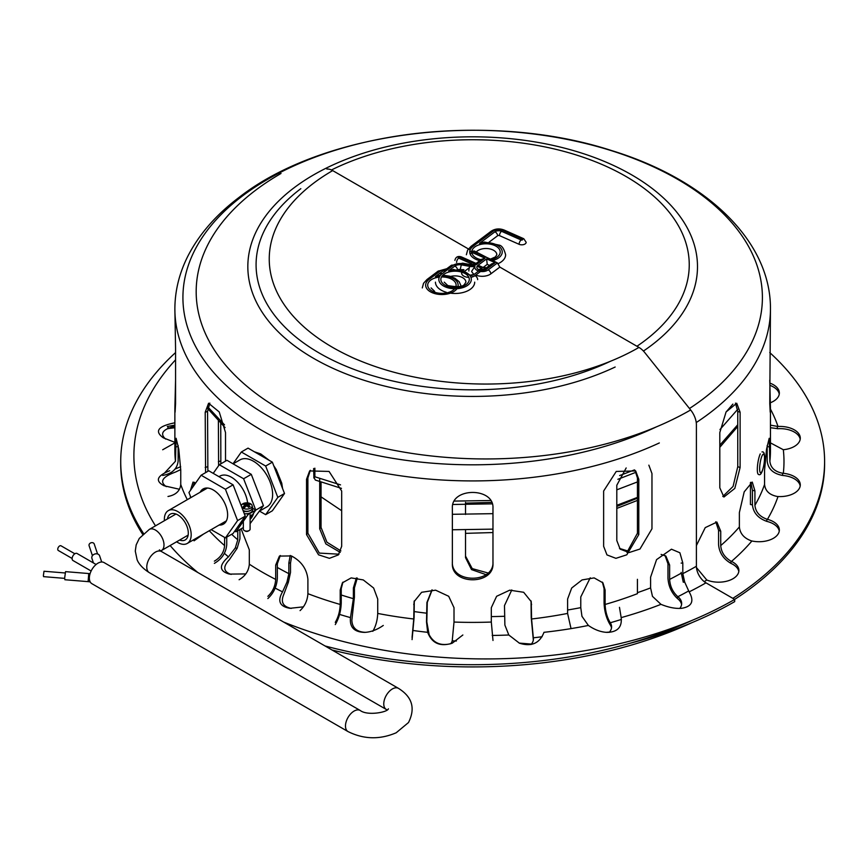 <?xml version="1.0" encoding="UTF-8"?>
<svg xmlns="http://www.w3.org/2000/svg" width="868" height="868" viewBox="0 0 868 868"><rect width="100%" height="100%" fill="white"/><g stroke="black" fill="none" stroke-linecap="round" stroke-linejoin="round"><path stroke-width="1.3" d="M326.856 169.065A16.514 9.537 60 0 1 332.683 170.595L470.141 249.951M497.418 262.939L488.152 269.905A7.443 4.297 180 0 1 479.093 271.185A7.443 4.297 180 0 1 474.98 266.357A8.127 4.687 180 0 1 469.87 266.4L461.505 264.87A6.087 3.515 0 0 0 454.832 266.085L448.582 270.794A16.242 9.374 180 0 1 471.291 278.867A16.242 9.374 180 0 1 450.286 288.35A16.242 9.374 180 0 1 442.192 273.68L453.226 265.369A8.127 4.687 180 0 1 462.112 263.753L470.478 265.272A6.087 3.515 0 0 0 477.14 264.067L484.984 258.165L471.834 252.338A1.02 0.586 180 0 1 473.071 251.405A3.385 1.682 -66.1 0 1 474.438 251.069L497.418 262.939L499.827 267.094L638.967 347.428A16.514 9.537 60 0 1 644.805 352.625L690.646 409.967A16.242 9.374 60 0 1 696.396 424.788L696.396 566.261A13.541 7.812 -120 0 0 705.977 582.84L734.686 599.419L734.686 601.632A351.941 203.188 0 0 1 628.66 643.655M175.564 359.829A351.941 203.188 0 0 0 133.889 455.743A351.941 203.188 0 0 0 155.502 525.845M170.117 545.538A351.941 203.188 0 0 0 197.774 572.479M283.63 622.052A351.941 203.188 0 0 0 734.686 599.419M689.127 591.867C694.454 601.123 691.959 606.602 681.662 608.305C675.586 608.815 668.696 607.502 660.971 604.345L652.465 596.349L650.588 587.907L650.588 577.209L656.566 559.621L671.452 549.194L679.894 552.775L682.801 562.941L682.801 573.639L684.678 582.07L689.127 591.867A311.33 179.741 0 0 0 705.977 582.84M619.47 607.34L621.173 617.615C622.172 627.217 617.43 632.143 606.938 632.381C600.743 632.056 594.558 629.745 588.385 625.448L581.951 616.313L580.768 607.643L580.768 596.956L590.24 577.795M588.385 625.448A311.33 179.741 0 0 1 543.986 632.316C539.701 643.34 531.52 646.975 519.433 643.199L508.811 634.996L504.883 625.068L504.482 605.582L511.784 589.958M462.85 634.996L452.228 643.199C440.141 646.975 431.949 643.34 427.664 632.316L426.514 622.009L426.915 602.522L431.939 589.904M383.276 625.448C377.103 629.745 370.918 632.056 364.723 632.381C354.231 632.143 349.478 627.217 350.488 617.615L353.374 598.67L353.374 587.983L356.379 577.925M303.453 606.84L289.988 608.305C279.691 606.602 277.207 601.123 282.534 591.867L286.972 582.07L288.86 573.639L288.86 562.941L290.227 555.455M245.785 573.922L229.391 574.106C219.105 571.144 218.79 565.394 228.436 556.855L235.315 547.914L237.756 539.809L237.756 530.771M179.47 489.27L164.009 485.744C154.949 480.915 156.848 475.903 169.716 470.716M175.032 469.089L180.674 466.669M174.869 442.344L163.282 437.819C154.189 431.168 158.052 426.166 174.869 422.792M174.869 426.134C162.685 429.334 159.603 433.642 165.604 439.056M180.75 469.588L175.466 472.084C162.349 476.836 159.3 481.697 166.298 486.644M239.915 529.523L239.915 538.854L237.138 548.305L229.293 559.784C222.718 566.761 223.336 571.643 231.159 574.421M291.691 556.062L290.509 563.104L290.509 572.392L288.382 582.211L283.684 594.656C280.527 602.121 283.076 606.699 291.322 608.403M357.291 578.066L354.415 587.94L354.415 597.227L351.855 620.197C352.169 627.933 356.726 631.98 365.536 632.338M432.156 589.904L427.273 602.381L426.817 621.889L429.15 634.692C433.62 643.112 440.825 646.107 450.774 643.687M519.151 643.08L531.368 644.089M606.114 632.338L609.466 632.078M619.492 548.424L628.454 551.18M465.519 556.073L472.225 568.605L487.914 572.967M220.732 421.251L220.852 463.827M321.051 482.044L321.051 527.44L326.943 542.229L340.896 550.909M340.234 552.374L325.847 543.889L319.695 528.796L319.695 478.452M218.606 465.704L218.378 418.886M485.95 574.616L471.508 569.592L465.519 557.636L465.519 529.925M465.519 514.453L465.519 502.377M648.852 465.161L651.966 473.537L651.966 528.796L639.966 549.032L629.083 552.558L620.143 549.129L616.801 540.525L616.801 485.255L626.175 467.961M449.374 276.838A10.828 6.25 180 0 1 460.344 276.686A10.828 6.25 180 0 1 465.899 282.154L464.499 284.303C462.98 286.863 457.414 287.286 447.79 285.561L444.242 282.154M483.118 267.463L487.219 264.382L489.585 265.424M479.95 269.221L484.507 269.254A3.385 2.192 53 0 1 486.536 269.188L495.194 262.678L491.592 263.915L484.811 269.015M487.219 264.382L486.601 258.87L477.942 265.38A3.385 2.192 53 0 1 480.199 267.648M484.984 258.165L481.393 259.391M475.794 275.069A10.828 6.25 0 0 0 490.832 273.854L499.827 267.094M474.98 266.357L471.639 271.315A10.828 6.25 0 0 0 473.277 273.561M458.51 269.579A2.712 1.562 180 0 1 460.485 269.503L462.091 269.785M435.443 282.154A19.628 11.327 0 0 0 446.282 292.277M450.405 293.156A19.628 11.327 0 0 0 474.698 282.154M448.582 270.794L453.584 269.427M684.678 582.07L683.279 582.211L681.152 572.392M233.101 463.848L239.937 459.899A27.071 15.635 60 0 1 267.008 475.523A27.071 15.635 60 0 1 267.008 506.793L259.662 511.024M272.357 462.167L265.651 466.029L277.814 497.364L284.509 493.501L272.357 462.167L248.042 448.127L241.337 452L233.036 463.805M284.509 493.501L272.357 510.796L265.651 514.659L259.575 511.154M277.814 497.364L265.651 514.659M265.651 466.029L241.337 452M234.751 531.107L235.955 531.802L248.118 514.507L255.778 510.091L250.103 518.163L255.778 510.091L243.615 478.756L219.3 464.716L213.224 473.364M252.588 508.247L255.778 510.091L263.427 505.664L251.275 474.34L243.615 478.756M263.427 505.664L250.103 523.643M219.3 464.716L226.96 460.3L251.275 474.34M200.15 492.243A20.3 11.718 60 0 1 203.123 488.966A20.3 11.718 60 0 1 223.423 500.695A20.3 11.718 60 0 1 223.423 524.131A20.3 11.718 60 0 1 219.105 525.064M211.163 529.654L225.43 537.889L237.582 520.594L225.43 489.259L201.116 475.219L188.953 492.514L190.917 497.57M237.582 520.594L245.243 516.167L233.091 484.832L225.43 489.259M245.243 516.167L233.091 533.462L225.43 537.889M201.116 475.219L208.776 470.792L233.091 484.832M250.103 519.379A29.783 17.197 -120 0 0 253.695 513.042M237.778 526.789L238.689 526.258A29.783 17.197 -120 0 0 244.407 517.35M244.765 514.919A29.783 17.197 -120 0 0 244.841 513.737M241.738 521.169A29.783 17.197 60 0 1 237.908 526.605M248.15 504.926A11.393 6.575 60 0 1 250.071 506.511A10.817 6.239 120 0 0 248.628 507.335A11.393 6.575 -120 0 0 246.718 505.751A11.393 6.575 120 0 0 243.669 508.55A5.414 3.125 0 0 0 249.246 508.724A5.414 3.125 0 0 0 252.132 505.968A5.414 3.125 0 0 0 251.199 504.21A11.393 6.575 120 0 0 248.15 504.926L248.15 505.968L249.55 506.771M241.792 507.259A5.414 3.125 0 0 0 242.237 507.726A11.393 6.575 -60 0 1 245.286 504.926L245.286 505.968L242.237 507.726A5.414 3.125 0 0 0 242.888 508.181A5.414 3.125 0 0 0 243.669 508.55M245.286 504.926A11.393 6.575 -120 0 0 243.365 504.297A10.817 6.239 -60 0 1 244.798 503.462A11.393 6.575 60 0 1 246.718 504.102A11.393 6.575 -60 0 1 249.756 503.386L246.718 505.133L244.798 503.462M244.06 504.46L244.798 504.037M246.718 505.133L246.718 504.102M251.199 504.21A5.414 3.125 0 0 0 249.756 503.386A5.414 3.125 0 0 0 244.179 503.201A5.414 3.125 0 0 0 241.304 505.968A5.414 3.125 0 0 0 241.304 506.011L241.304 505.968M243.333 521.321L243.333 529.176A3.385 1.953 0 0 0 244.32 530.554A3.385 1.953 0 0 0 249.105 530.554A3.385 1.953 0 0 0 250.103 529.176L250.103 514.952M245.286 531.107L244.32 530.554L245.286 531.107A2.029 1.172 0 0 0 248.15 531.107L249.105 530.554M243.029 510.471A5.414 3.125 0 0 0 248.877 511.046A5.414 3.125 0 0 0 252.132 508.181L252.132 505.968M250.071 514.974L251.058 514.995L250.103 516.948M248.118 514.507L246.772 513.737M243.333 527.549L235.955 531.802M252.132 506.25A6.77 3.906 180 0 1 252.588 507.661A6.77 3.906 180 0 1 243.355 511.295M244.277 513.672A6.77 3.906 0 0 0 252.588 509.863L252.588 507.661M247.586 502.876A23.013 13.28 -120 0 0 236.682 481.263A23.013 13.28 -120 0 0 219.951 476.12L218.975 476.684M313.641 468.514L313.945 478.127L314.867 476.771L340.527 484.876M313.782 477.183L315.355 480.058L341.471 488.369M454.344 501.086L490.626 500.521M619.633 475.566L634.454 469.892M452.358 514.301L492.97 513.661M616.801 489.834L637.438 481.924M719.973 429.541L737.681 409.37M207.951 407.07L224.519 424.875M452.358 529.773L492.97 529.133M616.801 505.306L637.438 497.397M719.811 445.175L737.757 424.745M89.35 578.099A12.185 7.031 -60 0 1 94.666 565.838A12.185 7.031 -60 0 1 104.052 562.572L360.187 710.458A12.185 7.031 120 0 0 350.802 713.724A12.185 7.031 120 0 0 345.475 725.984A12.185 7.031 120 0 0 348.003 731.561L91.867 583.676A12.185 7.031 -60 0 1 89.35 578.099M176.605 541.784A18.955 10.937 -120 0 0 187.249 543.455A18.955 10.937 -120 0 0 191.177 534.786A18.955 10.937 -120 0 0 182.898 515.711A18.955 10.937 -120 0 0 168.294 510.634A18.955 10.937 -120 0 0 164.421 520.691M167.405 518.966A14.886 8.593 60 0 1 170.334 514.149A14.886 8.593 60 0 1 185.22 522.753A14.886 8.593 60 0 1 185.22 539.939A14.886 8.593 60 0 1 179.589 540.07M92.442 555.694L89.1 545.722A2.712 2.17 -18.5 0 1 89.013 545.158A2.712 2.17 -18.5 0 1 91.324 542.706A2.712 2.17 -18.5 0 1 94.232 543.997L97.574 553.979M101.697 562.008L99.636 555.845A4.058 3.255 161.5 0 0 95.263 553.903A4.058 3.255 161.5 0 0 91.791 557.582A4.058 3.255 161.5 0 0 91.932 558.428L93.451 562.963M96.098 564.493L77.013 553.469A4.058 2.344 120 0 0 73.888 554.565A4.058 2.344 120 0 0 72.12 558.645A4.058 2.344 120 0 0 72.955 560.511L91.129 571.003M72.12 558.46L58.319 550.496A2.712 1.562 -60 0 1 57.755 549.26A2.712 1.562 -60 0 1 58.937 546.525A2.712 1.562 -60 0 1 61.031 545.809L74.832 553.773M64.655 578.37L43.563 576.645L43.4 575.495L43.997 571.252L65.1 572.967M64.655 578.012L64.894 579.737L88.102 581.636L88.764 573.542L65.556 571.643L64.655 578.012M737.757 428.358L736.422 426.524M752.415 504.829L750.44 504.525L750.44 482.543M760.26 453.899A11.371 2.398 98.8 0 0 757.46 466.322A11.371 2.398 98.8 0 0 758.524 474.416C760.618 475.892 762.473 472.344 764.111 463.772C765.142 455.157 764.437 451.219 761.995 451.946M281.753 483.172L282.577 488.532M209.839 403.11L207.561 411.454L207.864 471.324M205.575 472.637L205.206 412.235L208.58 403.251L219.246 411.964L225.517 432.546L225.517 461.136M719.811 487.805L719.811 432.546L726.071 411.964L736.737 403.251L740.111 412.235L740.111 467.505L734.816 488.402L723.901 497.038L719.811 487.805M722.784 496.453L733.08 486.427L737.757 466.713L737.757 411.454L735.478 403.11M452.358 563.419L452.358 508.16C451.1 487.208 494.217 487.208 492.97 508.16L492.97 563.419C494.217 585.238 451.1 585.238 452.358 563.419M452.358 561.846C451.1 583.676 494.217 583.676 492.97 561.846M603.629 546.298L603.629 491.038L616.247 471.433L635.68 470.933L638.794 479.31L638.794 534.579L626.805 554.804L615.911 558.33L606.971 554.912L603.629 546.298M626.935 552.406L637.438 533.223L637.438 477.953L634.975 470.293M769.764 380.162L770.458 408.47L770.22 412.191L769.764 403.609L770.458 308.997A297.8 171.929 180 0 1 696.245 422.553M659.333 442.951A297.8 171.929 180 0 1 291.377 445.392A297.8 171.929 180 0 1 174.869 308.997L175.564 348.35L175.564 403.609L175.097 412.191L174.869 408.47L175.564 380.162M310.343 470.293L307.88 477.953L307.88 533.223L319.326 553.09L338.997 554.196M306.523 534.579L306.523 479.31L309.637 470.933L329.07 471.433L341.688 491.038L341.688 546.298L338.346 554.912L329.406 558.33L318.523 554.804L306.523 534.579L307.88 533.223M164.67 472.876L175.455 461.233L176.106 438.275L178.775 449.168L180.75 470.109L180.75 484.474C180.056 490.973 175.803 494.977 167.991 496.485M178.146 445.523L178.135 461.027C177.289 468.883 172.135 473.689 162.685 475.447M214.374 561.151C220.635 557.462 224.042 552.276 224.595 545.581L224.595 537.4M226.743 537.129L226.743 544.627C226.06 552.721 221.937 558.97 214.374 563.365M241.109 528.829L249.311 549.813L249.311 564.189C248.758 570.873 245.351 576.07 239.101 579.748M335.276 622.356C338.292 617.235 339.941 611.267 340.202 604.453L340.202 590.077L342.404 582.819L351.171 577.904L363.258 579.922L373.631 588.016L377.721 599.05L377.721 613.426C377.45 620.24 375.811 626.208 372.795 631.329M342.958 582.113L341.243 588.634L341.243 603C340.918 611.256 338.921 618.439 335.276 624.569M492.991 640.465L491.31 622.052L491.31 607.687L496.626 596.283L509.711 590.175L523.664 592.28L531.238 601.654L531.574 618.992L533.332 637.817A20.3 11.718 180 0 1 533.429 638.946A20.3 11.718 180 0 1 530.988 644.523M533.332 640.052A20.3 11.718 -0 0 0 533.332 640.031L531.216 617.441L531.042 600.884M571.035 628.616L567.596 613.426L567.596 599.05L571.697 588.016L582.059 579.922L594.146 577.904L602.913 582.819L605.115 590.077L605.115 604.453A297.8 171.929 180 0 0 637.416 593.679L637.416 579.314M661.112 554.413L665.908 556.095L669.629 565.046L669.629 579.412C670.063 586.182 672.667 591.824 677.474 596.349L677.886 596.685A20.3 11.718 180 0 1 681.662 603.499A20.3 11.718 180 0 1 679.785 608.425M681.575 604.605A20.3 11.718 -0 0 0 677.886 598.887L677.474 598.562C671.669 593.148 668.501 586.356 667.98 578.164L667.98 563.799L665.051 555.52M751.276 540.818C743.985 538.16 740.024 533.538 739.373 526.93L739.373 512.565L744.201 491.841L752.274 482.087L754.921 490.908L754.921 505.274C755.561 511.881 759.533 516.503 766.813 519.162L767.442 519.335A20.3 11.718 180 0 1 779.345 530.001A20.3 11.718 180 0 1 751.916 540.981L751.276 540.818M779.258 531.107A20.3 11.718 -0 0 0 767.442 521.538L766.813 521.375C758.003 518.218 753.207 512.652 752.415 504.677L752.415 490.311L750.896 482.293M770.458 425.146L778.021 426.492A20.3 11.718 180 0 1 800.285 438.156A20.3 11.718 180 0 1 783.316 449.722L770.458 442.875M800.198 439.262A20.3 11.718 -0 0 0 778.021 428.694L770.458 427.718M769.786 383.081A20.3 11.718 180 0 1 779.345 393.03A20.3 11.718 180 0 1 770.35 402.763M779.258 394.137A20.3 11.718 -0 0 0 769.818 385.305M777.337 496.485C769.515 494.977 765.261 490.973 764.567 484.474L764.567 470.109L766.542 449.168L769.211 438.275L769.873 461.233C770.567 467.733 774.82 471.736 782.632 473.234L783.316 473.31A20.3 11.718 180 0 1 800.285 484.876A20.3 11.718 180 0 1 778.021 496.539L777.337 496.485M800.198 485.982A20.3 11.718 -0 0 0 783.316 475.523L782.632 475.447C773.182 473.689 768.028 468.883 767.182 461.027L767.182 445.523M696.396 545.571L705.239 527.625L716.903 522.091L720.733 531.216L720.733 545.581C721.286 552.276 724.693 557.462 730.943 561.151L731.485 561.412A20.3 11.718 180 0 1 738.885 570.46A20.3 11.718 180 0 1 727.872 580.887A20.3 11.718 180 0 1 706.78 579.998L696.462 567.574M738.798 571.567A20.3 11.718 -0 0 0 731.485 563.625L730.943 563.365C723.38 558.97 719.257 552.721 718.574 544.627L718.574 530.261L715.753 521.755M605.115 604.453C605.387 611.267 607.025 617.235 610.041 622.356L610.291 622.747A20.3 11.718 180 0 1 611.593 626.859A20.3 11.718 180 0 1 609.217 632.36M611.495 627.965A20.3 11.718 -0 0 0 610.291 624.949L610.041 624.569C606.396 618.439 604.41 611.256 604.074 603L604.074 588.634L602.37 582.113M412.072 637.405L413.754 618.992L414.079 601.654L421.653 592.28L435.606 590.175L448.702 596.283L454.007 607.687L454.007 622.052L452.228 640.877A20.3 11.718 180 0 1 450.72 643.752M414.286 600.884L414.101 617.441L412.072 639.618M267.854 596.349C272.65 591.824 275.264 586.182 275.688 579.412L275.688 565.046L279.409 556.095L291.377 555.921C301.294 561.129 306.805 568.931 307.901 579.314L307.901 593.679C307.478 600.45 304.863 606.092 300.068 610.616M280.277 555.52L277.337 563.799L277.337 578.164C276.816 586.356 273.648 593.148 267.854 598.562M190.407 497.874L190.407 496.236M194.432 482.293L193.108 486.612M190.407 490.453L193.043 482.087L195.582 483.085A297.8 171.929 0 0 1 195.539 483.042M203.503 534.08L194.052 540.818M167.296 426.492L174.869 425.146M174.869 427.718L167.296 428.694M174.869 442.875L162.685 449.765M143.578 533.549A351.941 203.188 180 0 1 120.717 461.516A351.941 203.188 180 0 1 175.564 352.592M769.764 352.592A351.941 203.188 180 0 1 824.6 461.516A351.941 203.188 180 0 1 732.831 598.345M692.1 620.37A351.941 203.188 180 0 1 325.077 645.976M142.688 534.384A351.941 203.188 180 0 1 120.717 463.729L120.717 461.516M824.6 461.516L824.6 463.729A351.941 203.188 180 0 1 734.654 599.397M692.1 622.584A351.941 203.188 180 0 1 332.021 649.991M476.348 251.915A10.828 6.25 180 0 1 488.521 248.671A10.828 6.25 180 0 1 496.821 254.758L495.411 256.906L490.659 259.044M480.579 269.536L482.022 268.462L478.572 269.59M470.847 264.664L471.823 263.937L469.577 264.436M446.434 270.49A6.087 3.515 0 0 0 441.671 271.858L435.421 276.567L440.38 275.199M489.096 242.15L497.592 235.76A1.356 0.781 180 0 1 499.491 235.619L519.086 244.299A4.394 2.539 0 0 0 523.708 244.559A4.394 2.539 0 0 0 526.16 242.281L523.751 238.722A3.385 1.682 113.9 0 0 522.384 239.058A1.02 0.586 180 0 1 521.147 239.98L501.541 231.3A4.741 2.734 0 0 0 494.901 231.81L479.505 243.398L484.496 242.031M498.265 263.601A19.628 11.327 0 0 0 505.621 254.758C503.993 248.639 501.791 245.427 499.013 245.101L484.463 242.031M621.173 617.615A311.33 179.741 0 0 0 660.971 604.345M492.189 635.452A311.33 179.741 0 0 0 508.811 634.996M413.385 630.548A311.33 179.741 0 0 0 427.664 632.316M339.562 614.414A311.33 179.741 0 0 0 350.488 617.615M275.167 588.092A311.33 179.741 0 0 0 282.534 591.867M224.378 553.328A311.33 179.741 0 0 0 228.436 556.855M321.051 527.44L319.695 528.796M220.732 460.941L218.378 461.722M495.194 262.678L486.601 258.87M477.942 265.38A5.414 3.125 0 0 0 478.952 269.764A5.414 3.125 0 0 0 486.536 269.188M473.071 251.405L491.863 259.727M446.423 285.897A14.213 8.203 0 0 0 469.165 280.462A14.213 8.203 0 0 0 449.635 271.803A14.213 8.203 0 0 0 446.423 285.897M446.022 269.319L451.186 265.434L462.72 263.188L471.085 264.707L475.111 264.122A3.385 2.192 53 0 1 477.14 264.067M470.293 254.411A3.385 1.682 -66.1 0 1 471.834 252.338A14.213 8.203 0 0 0 477.335 258.501A14.213 8.203 0 0 0 482.597 259.966M471.085 264.707A3.385 0.835 100.3 0 0 470.478 265.272M488.152 269.905A3.385 2.192 53 0 1 490.832 273.854M462.72 263.188A3.385 0.835 100.3 0 0 462.112 263.753M451.186 265.434A3.385 2.192 53 0 1 453.226 265.369M469.87 266.4A3.385 0.835 100.3 0 0 468.85 271.022M440.152 273.735A3.385 2.192 53 0 1 442.192 273.68M461.505 264.87A3.385 0.835 100.3 0 0 460.485 269.503M454.832 266.085A3.385 2.192 53 0 1 457.469 269.481M231.669 534.287A297.8 171.929 0 0 0 237.756 539.809M277.337 567.455A297.8 171.929 0 0 0 288.86 573.639M341.243 594.992A297.8 171.929 0 0 0 353.374 598.67M414.101 611.56A297.8 171.929 0 0 0 426.915 613.22M491.31 616.584A297.8 171.929 0 0 0 504.482 616.28M567.596 610.009A297.8 171.929 0 0 0 580.768 607.643M637.416 592.67A297.8 171.929 0 0 0 650.588 587.907M682.801 573.639A297.8 171.929 0 0 0 696.396 566.261M681.152 563.104L682.801 562.941M290.509 563.104L288.86 562.941M354.415 587.94L353.374 587.983M288.382 582.211L286.972 582.07M353.07 607.307L352.191 607.34M237.138 548.305L235.315 547.914M281.015 173.47A289.652 167.231 0 0 0 281.015 409.967A289.652 167.231 0 0 0 690.646 409.967M332.683 170.595A216.577 125.035 0 0 0 332.683 347.428A216.577 125.035 0 0 0 638.967 347.428M314.867 476.771L314.867 468.188M465.519 503.136L491.679 502.388M616.801 506.435L637.438 498.199M161.481 551.527L398.466 688.357A12.185 7.031 -60 0 0 389.081 691.612A12.185 7.031 -60 0 0 383.764 703.872A12.185 7.031 -60 0 0 386.293 709.449L149.296 572.63A12.185 7.031 -60 0 1 149.296 558.558A12.185 7.031 -60 0 1 161.481 551.527L159.397 549.867L159.636 551.028M149.296 572.63C139.77 566.674 137.459 560.717 137.09 559.654L135.278 551.082L136.189 544.865L139.292 538.41L149.296 529.426A12.185 7.031 60 0 1 158.681 532.681A12.185 7.031 60 0 1 163.998 544.941A12.185 7.031 60 0 1 161.481 550.518L160.678 551.028M762.093 455.722A9.472 2.007 98.8 0 0 759.967 471.91A9.472 2.007 98.8 0 0 764.209 462.752A9.472 2.007 98.8 0 0 762.093 455.722M207.561 411.454L205.206 412.235M207.561 466.713L205.206 467.505M737.757 466.713L740.111 467.505M737.757 411.454L740.111 412.235M637.438 533.223L638.794 534.579M637.438 477.953L638.794 479.31M307.88 477.953L306.523 479.31M178.135 446.662L175.455 446.857M341.243 588.634L340.202 590.077M533.256 639.618L533.256 637.405M531.216 603.076L531.574 604.627M677.474 598.562L677.474 596.349M667.98 563.799L669.629 565.046M766.813 521.375L766.813 519.162M752.415 490.311L754.921 490.908M777.337 428.738L777.337 426.524M782.632 475.447L782.632 473.234M767.182 446.662L769.873 446.857M730.943 563.365L730.943 561.151M718.574 530.261L720.733 531.216M610.041 624.569L610.041 622.356M604.074 588.634L605.115 590.077M414.101 603.076L413.754 604.627M277.337 563.799L275.688 565.046M167.991 426.524L167.991 428.738M770.458 409.088A311.33 179.741 180 0 1 778.021 426.492M783.316 449.722A311.33 179.741 180 0 1 783.316 473.31M778.021 496.539A311.33 179.741 180 0 1 767.442 519.335M751.916 540.981A311.33 179.741 180 0 1 731.485 561.412M706.78 579.998A311.33 179.741 180 0 1 704.241 581.658M688.595 591A311.33 179.741 180 0 1 677.886 596.685M621.401 619.426A311.33 179.741 180 0 1 610.291 622.747M542.12 636.732A311.33 179.741 180 0 1 533.332 637.817M456.362 641.018A311.33 179.741 180 0 1 452.228 640.877M175.455 461.233A297.8 171.929 180 0 1 174.869 450.459L174.869 408.47M224.595 545.581A297.8 171.929 180 0 1 209.307 530.728M340.202 604.453A297.8 171.929 180 0 1 307.901 593.679M491.31 622.052A297.8 171.929 180 0 1 454.007 622.052M739.373 526.93A297.8 171.929 180 0 1 720.733 545.581M770.458 408.47L770.458 450.459A297.8 171.929 180 0 1 769.873 461.233M764.567 484.474A297.8 171.929 180 0 1 754.921 505.274M681.163 573.216A297.8 171.929 180 0 1 669.629 579.412M567.596 613.426A297.8 171.929 180 0 1 531.574 618.992M413.754 618.992A297.8 171.929 180 0 1 377.721 613.426M275.688 579.412A297.8 171.929 180 0 1 249.311 564.189M187.314 499.653A297.8 171.929 180 0 1 180.75 484.474M615.162 367.023A224.823 129.799 180 0 1 335.797 369.605A224.823 129.799 180 0 1 294.295 187.607A224.823 129.799 180 0 1 614.262 165.799A224.823 129.799 180 0 1 643.427 351.052M331.467 169.965A216.577 125.035 180 0 1 625.774 176.345A216.577 125.035 180 0 1 636.949 346.256M610.171 361.392A216.577 125.035 180 0 1 322.093 354.665A216.577 125.035 180 0 1 300.838 188.671M656.382 426.882A289.738 167.274 180 0 1 296.281 430.246A289.738 167.274 180 0 1 242.801 195.701A289.738 167.274 180 0 1 657.065 168.511A289.738 167.274 180 0 1 689.474 408.502M471.433 274.961A3.385 2.192 53 0 1 473.375 274.972L478.594 271.033M469.349 267.724L464.933 271.044M482.022 268.462L477.118 266.281M471.823 263.937L458.662 258.111A1.02 0.586 180 0 1 459.899 257.178L475.295 264.002L479.733 260.65M462.991 270.425A6.087 3.515 0 0 0 463.979 269.839A3.385 2.192 53 0 0 461.939 269.894L461.624 270.089M456.948 288.697A16.242 9.374 180 0 1 433.826 293.297A16.242 9.374 180 0 1 429.02 279.453L440.054 271.152A8.127 4.687 180 0 1 447.899 269.384M435.421 276.567A16.242 9.374 180 0 1 440.033 275.85M442.3 275.785A16.242 9.374 180 0 1 457.903 286.776M480.568 271.478L474.98 275.677A7.443 4.297 180 0 1 470.879 277.239M468.85 277.359A7.443 4.297 180 0 1 461.798 272.161M478.127 265.25L484.062 267.887A1.02 0.586 180 0 1 484.246 268.711L482.847 269.764M439.327 277.098A14.213 8.203 0 0 0 428.087 283.25A14.213 8.203 0 0 0 433.251 291.67A14.213 8.203 0 0 0 454.68 288.762M455.483 287.59A14.213 8.203 0 0 0 441.497 276.957M459.899 257.178A3.385 1.682 -66.1 0 1 461.277 256.852L477.302 263.948M456.601 262.418A3.385 1.682 -66.1 0 1 458.662 258.111M484.062 267.887A3.385 1.682 -66.1 0 1 485.44 267.55L486.189 267.984M484.246 268.711A3.385 2.192 53 0 1 484.865 269.047M474.98 275.677A3.385 2.192 53 0 1 477.66 279.637M429.02 279.453A3.385 2.192 53 0 0 426.98 279.518L438.025 271.207A3.385 2.192 53 0 1 440.054 271.152M491.548 259.543A14.213 8.203 0 0 0 499.784 250.006A14.213 8.203 0 0 0 484.756 243.821A14.213 8.203 0 0 0 471.812 251.416M481.263 260.964A16.242 9.374 180 0 1 473.103 246.284L493.295 231.094A6.77 3.906 180 0 1 502.778 230.367L522.384 239.058M479.505 243.398A16.242 9.374 180 0 1 500.749 248.074A16.242 9.374 180 0 1 493.078 260.433M521.147 239.98A3.385 1.682 113.9 0 0 519.086 244.299M473.103 246.284A3.385 2.192 53 0 0 471.074 246.338L491.255 231.148C495.216 228.642 499.512 228.273 504.156 230.042A3.385 1.682 113.9 0 0 502.778 230.367M501.541 231.3A3.385 1.682 113.9 0 0 499.491 235.619M491.255 231.148A3.385 2.192 53 0 1 493.295 231.094M494.901 231.81A3.385 2.192 53 0 1 497.592 235.76M474.438 251.069L469.772 251.46M472.094 275.666L453.541 269.427M254.346 451.772L260.758 453.942L269.243 460.365M273.713 465.671L276.284 469.599L281.764 483.205L282.534 488.391M281.438 497.863L277.152 503.961M341.688 510.742L321.051 496.854M452.868 504.482L492.264 503.852M617.886 479.299L636.19 472.192M725.963 412.159L732.874 404.097M465.519 533.353L492.97 532.551M616.801 508.42L637.438 500.413M719.811 447.313L737.757 426.448M207.712 408.568L225.072 427.588M386.293 709.449L387.085 709.959M398.466 688.357C412.257 696.928 415.598 708.331 408.492 722.545L396.199 732.766C379.772 739.796 363.703 739.395 348.003 731.561M360.187 710.458C367.381 716.078 387.757 712.248 388.376 708.798M161.481 550.518L188.15 535.122M149.296 529.426L175.965 514.03M187.249 543.455L226.396 520.854M168.294 510.634L207.441 488.033M90.163 581.864L88.102 581.636M90.077 573.672L88.764 573.542M770.458 308.997C770.903 240.306 705.402 179.188 611.398 150.5C489.552 110.941 324.448 130.927 239.525 197.058C216.62 214.255 199.521 233.731 188.215 255.485C179.383 272.715 174.935 290.552 174.869 308.997M434.629 291.344L431.081 287.926M454.886 260.411C455.678 257.015 457.805 255.832 461.277 256.852M438.025 271.207L446.846 268.7M426.98 279.518L423.551 283.283L422.282 287.926M461.45 286.722L459.15 281.709L454.93 278.281L449.852 276.208L442.875 275.178M504.156 230.042L523.751 238.722M471.074 246.338L467.635 250.114L466.366 254.758"/></g></svg>
